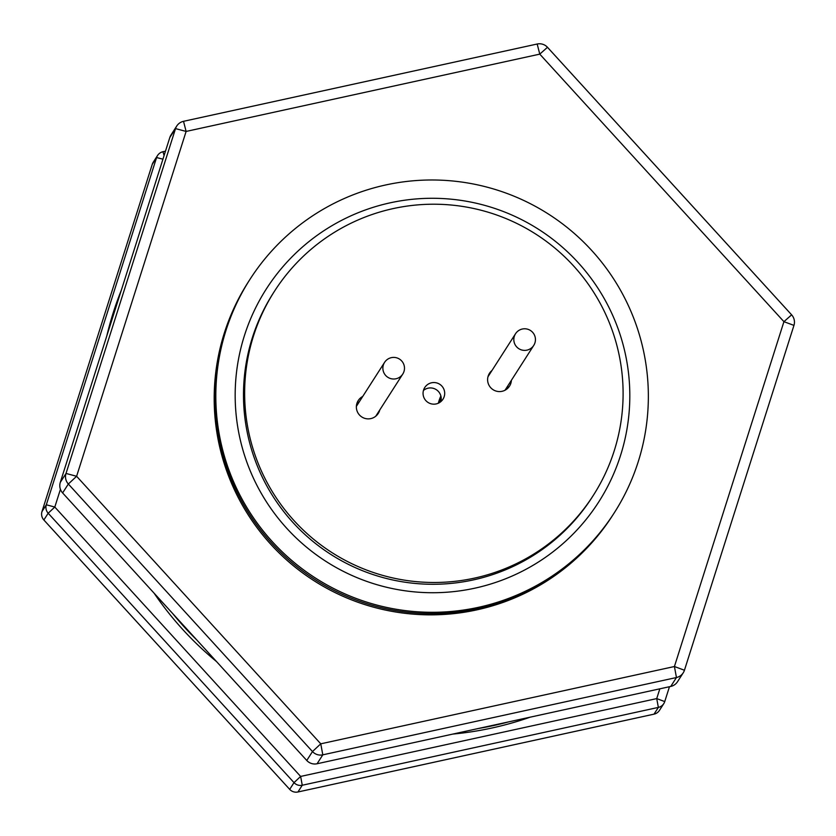 <?xml version="1.0" encoding="UTF-8"?>
<svg xmlns="http://www.w3.org/2000/svg" width="836" height="836" viewBox="0 0 836 836"><rect width="100%" height="100%" fill="white"/><g stroke="black" fill="none" stroke-linecap="round" stroke-linejoin="round"><path stroke-width="1.25" d="M511.381 380.317A11.903 11.882 -147.3 0 1 487.858 382.125A11.903 11.882 -147.3 0 1 491.986 370.484M356.878 403.506A11.903 11.882 -147.3 0 1 359.271 401.844M379.774 409.953A11.903 11.882 -147.3 0 1 356.606 409.41A11.903 11.882 -147.3 0 1 362.73 396.452M423.444 390.475A10.816 10.805 -147.3 0 1 440.844 401.625M423.288 395.553A10.816 10.805 -147.3 0 1 435.828 382.721A10.816 10.805 -147.3 0 1 442.986 399.19A10.816 10.805 -147.3 0 1 423.288 395.553M619.1 354.851A189.302 189.072 -147.3 0 1 399.692 579.338A189.302 189.072 -147.3 0 1 274.49 291.21A189.302 189.072 -147.3 0 1 619.1 354.851M593.257 495.487L592.107 497.284A189.302 189.072 -147.3 0 1 247.498 433.644A189.302 189.072 -147.3 0 1 273.341 293.008L274.49 291.21M530.202 717.163A324.514 324.117 -147.3 0 1 452.861 734.071M508.696 721.865A324.514 324.117 -147.3 0 1 478.391 728.49M474.858 588.178A197.39 197.15 -147.3 0 1 239.775 437.636A197.39 197.15 -147.3 0 1 390.13 202.834A197.39 197.15 -147.3 0 1 625.213 353.377A197.39 197.15 -147.3 0 1 474.858 588.178M478.516 607.312A216.346 216.085 -147.3 0 1 220.861 442.317A216.346 216.085 -147.3 0 1 385.657 184.975A216.346 216.085 -147.3 0 1 643.312 349.97A216.346 216.085 -147.3 0 1 478.516 607.312M613.823 513.513A216.346 216.085 -147.3 0 1 253.653 520.546A216.346 216.085 -147.3 0 1 249.525 280.06M613.007 514.788A216.346 216.085 -147.3 0 1 252.838 521.831A216.346 216.085 -147.3 0 1 248.71 281.335M391.352 357.651A10.816 10.805 -147.3 0 1 402.785 374.047A10.816 10.805 -147.3 0 1 384.811 374.382A10.816 10.805 -147.3 0 1 391.352 357.651M525.457 328.809A10.816 10.805 -147.3 0 1 533.744 345.414A10.816 10.805 -147.3 0 1 523.817 350.357A10.816 10.805 -147.3 0 1 515.53 333.742A10.816 10.805 -147.3 0 1 525.457 328.809M440.875 396.003A40.452 40.41 32.7 0 0 438.346 403.203M439.527 402.565A40.452 40.41 -147.3 0 1 441.084 396.943M162.936 159.164L156.583 157.555L152.267 164.295L41.999 511.527A8.653 8.642 32.7 0 0 43.859 519.971L43.869 519.982M60.432 489.311L54.8 507.044L46.325 504.787A8.653 8.642 32.7 0 0 48.185 513.231L43.859 519.971L289.695 789.372A8.653 8.653 0 0 0 297.93 791.985L654.034 714.143A8.653 8.642 32.7 0 0 659.468 710.37L663.784 703.63A8.653 8.642 32.7 0 0 664.745 701.582L656.73 698.593L659.834 688.833M297.94 791.985A8.653 8.642 32.7 0 1 289.695 789.362L294.011 782.621L300.636 776.435L54.8 507.044L48.185 513.231L294.011 782.621A8.653 8.642 32.7 0 0 302.256 785.244L297.94 791.985L654.024 714.153L658.36 707.402A8.653 8.642 32.7 0 0 663.784 703.63A8.653 8.653 0 0 0 664.745 701.571L669.458 686.732L664.745 701.571M216.461 661.516A324.514 324.117 -147.3 0 1 154.117 593.205M106.789 335.978A324.514 324.117 -147.3 0 1 121.314 290.228M196.972 640.157A324.514 324.117 -147.3 0 1 172.603 613.457M112.045 319.425A324.514 324.117 -147.3 0 1 117.761 301.441M183.533 121.314L537.182 44.015L183.523 121.314L186.114 131.43L76.609 476.28L320.763 743.821L322.8 754.835L317.084 763.749A10.816 10.805 -147.3 0 1 306.77 760.467L306.77 760.478A10.816 10.816 0 0 0 317.074 763.759L670.744 686.44L676.449 677.526L322.8 754.835A10.816 10.805 -147.3 0 1 312.486 751.554L68.343 484.013A10.816 10.805 -147.3 0 1 66.013 473.448L175.529 128.608A10.816 10.805 -147.3 0 1 183.512 121.324L183.512 121.324A10.816 10.816 0 0 0 176.72 126.048L171.014 134.962A10.816 10.816 0 0 0 169.812 137.522L60.297 482.372L66.013 473.448L76.609 476.28L68.343 484.013L62.616 492.937L306.77 760.467L312.486 751.554L320.763 743.821L674.422 666.522L676.449 677.526A10.816 10.805 -147.3 0 0 683.242 672.802A10.816 10.816 0 0 0 684.444 670.242L674.422 666.522L783.928 321.672L539.774 54.131L186.114 131.43L175.529 128.608L169.812 137.522A10.816 10.805 -147.3 0 1 171.014 134.962M317.074 763.759L670.744 686.44A10.816 10.816 0 0 0 677.526 681.716L683.242 672.802A10.816 10.805 -147.3 0 0 684.433 670.253L793.949 325.392L783.928 321.672L791.629 314.838A10.816 10.805 -147.3 0 1 793.949 325.392L684.444 670.232M791.629 314.827L547.475 47.286L539.774 54.131L537.182 44.015A10.816 10.805 -147.3 0 1 547.465 47.286L791.619 314.827A10.816 10.816 0 0 1 793.949 325.392M376.315 415.346A11.903 11.882 -147.3 0 1 376.169 415.868M507.922 385.709A11.903 11.882 -147.3 0 1 507.421 388.594M164.086 155.559L162.978 151.734A8.653 8.642 32.7 0 0 156.583 157.555L46.325 504.787L41.999 511.527A8.653 8.653 0 0 0 43.859 519.982L289.695 789.372M300.636 776.435L302.256 785.244L658.36 707.402L656.73 698.593L300.636 776.435M162.999 151.734L165.465 151.191M165.476 151.18L162.978 151.724A8.653 8.653 0 0 0 157.544 155.517L153.228 162.257A8.653 8.642 32.7 0 0 152.267 164.295L41.999 511.527M654.034 714.143L654.013 714.153A8.653 8.653 0 0 0 659.468 710.37M677.526 681.716A10.816 10.805 -147.3 0 1 670.744 686.44M62.627 492.926A10.816 10.805 -147.3 0 1 60.307 482.362A10.816 10.816 0 0 0 62.616 492.937L306.77 760.478M375.761 416.213L402.785 374.047M505.017 390.245L533.744 345.414M487.973 376.743L515.53 333.742M356.366 406.38L384.57 362.375M153.228 162.257A8.653 8.653 0 0 0 152.267 164.305M169.812 137.522L60.297 482.372M547.475 47.286A10.816 10.816 0 0 0 537.182 44.015"/></g></svg>
